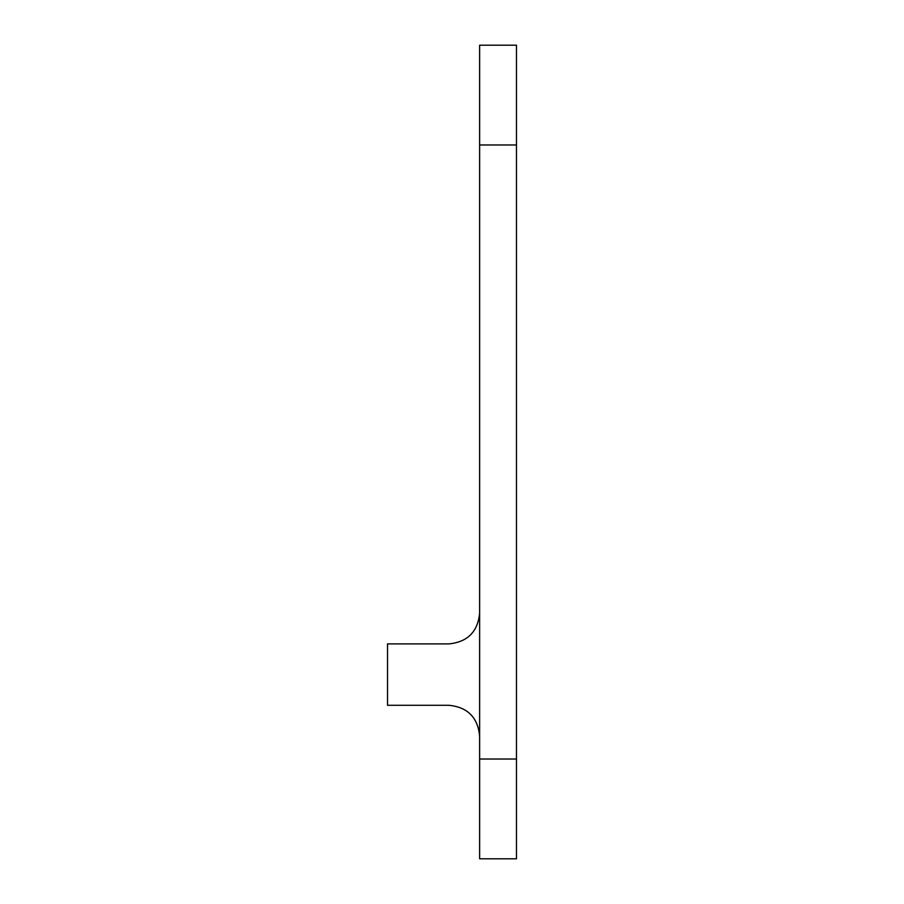 <?xml version="1.0" encoding="UTF-8"?>
<svg xmlns="http://www.w3.org/2000/svg" width="904" height="904" viewBox="0 0 904 904"><rect width="100%" height="100%" fill="white"/><g stroke="black" fill="none" stroke-linecap="round" stroke-linejoin="round"><path stroke-width="1.36" d="M479.628 613.183C477.775 631.794 467.537 642.032 448.926 643.885L387.522 643.885L387.522 705.289L448.926 705.289C467.537 707.143 477.775 717.38 479.628 735.992M516.478 858.8L516.478 759.021L479.628 759.021L479.628 858.8L516.478 858.8M479.628 144.979L516.478 144.979L516.478 45.2L479.628 45.2L479.628 759.021M516.478 144.979L516.478 759.021"/></g></svg>
